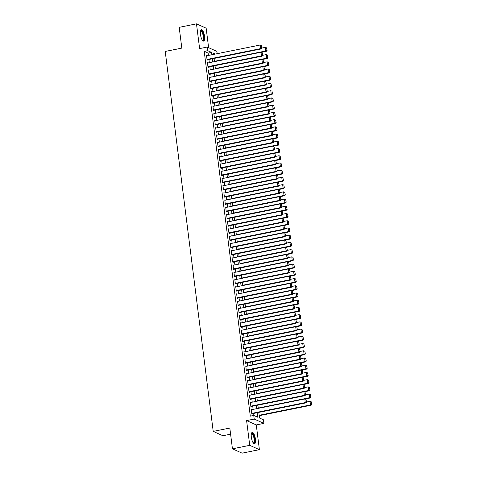 <?xml version="1.0" encoding="UTF-8"?>
<svg xmlns="http://www.w3.org/2000/svg" width="477" height="477" viewBox="0 0 477 477"><rect width="100%" height="100%" fill="white"/><g stroke="black" fill="none" stroke-linecap="round" stroke-linejoin="round"><path stroke-width="0.72" d="M255.416 439.019A5.813 1.866 78.6 0 0 252.226 432.412A5.813 1.866 78.6 0 0 251.337 437.194A5.813 1.866 78.6 0 0 254.527 443.801A5.813 1.866 78.6 0 0 255.416 439.019M204.544 36.318A5.813 1.866 78.6 0 0 201.354 29.711A5.813 1.866 78.6 0 0 200.465 34.493A5.813 1.866 78.6 0 0 203.655 41.1A5.813 1.866 78.6 0 0 204.544 36.318M258.79 412.378L259.506 418.019L263.423 419.778L263.882 423.385L254.211 419.056L253.758 415.443L257.675 417.202L257.109 412.718M256.274 424.924L246.603 420.595L249.733 445.333L232.442 448.821L242.107 453.15L259.399 449.662L256.274 424.924L263.882 423.385M230.588 434.177L222.884 435.734L213.219 431.399L165.221 51.45L181.82 48.105L179.197 27.338L196.482 23.85L199.613 48.588L207.221 47.056L216.886 51.385L217.178 53.686M208.616 47.682L206.153 28.179L196.482 23.85M259.667 418.09L259.357 415.664M249.733 445.333L259.399 449.662M251.802 409.665L251.236 409.409L251.784 413.744L252.434 414.036L252.387 413.672M250.89 402.439L250.324 402.183L250.872 406.517L251.522 406.809L251.474 406.452M249.978 395.218L249.411 394.962L249.96 399.297L250.61 399.589L250.562 399.225M249.066 387.992L248.499 387.735L249.042 392.07L249.698 392.362L249.65 392.005M248.153 380.771L247.587 380.515L248.129 384.85L248.785 385.142L248.738 384.778M247.241 373.545L246.675 373.288L247.217 377.623L247.873 377.915L247.825 377.557M246.329 366.324L245.762 366.068L246.305 370.402L246.961 370.695L246.913 370.331M245.416 359.098L244.844 358.841L245.393 363.176L246.049 363.468L246.001 363.11M244.504 351.877L243.932 351.621L244.48 355.955L245.136 356.247L245.089 355.884M243.592 344.65L243.02 344.4L243.568 348.729L244.224 349.021L244.176 348.663M242.68 337.43L242.107 337.173L242.656 341.508L243.312 341.8L243.264 341.437M241.767 330.203L241.195 329.953L241.744 334.282L242.399 334.58L242.352 334.216M240.855 322.983L240.283 322.726L240.831 327.061L241.487 327.353L241.44 326.995M239.943 315.762L239.371 315.506L239.919 319.84L240.575 320.133L240.527 319.769M239.031 308.536L238.458 308.279L239.007 312.614L239.663 312.906L239.615 312.548M238.118 301.315L237.546 301.059L238.095 305.393L238.744 305.685L238.703 305.322M237.206 294.088L236.634 293.832L237.182 298.167L237.832 298.459L237.79 298.101M236.294 286.868L235.721 286.611L236.27 290.946L236.92 291.238L236.878 290.875M235.382 279.641L234.809 279.385L235.358 283.72L236.008 284.012L235.966 283.654M234.469 272.421L233.897 272.164L234.445 276.499L235.095 276.791L235.054 276.427M233.557 265.194L232.985 264.938L233.533 269.272L234.183 269.565L234.141 269.207M232.639 257.974L232.072 257.717L232.621 262.052L233.271 262.344L233.229 261.98M231.727 250.747L231.16 250.497L231.709 254.825L232.359 255.117L232.317 254.76M230.814 243.526L230.248 243.27L230.796 247.605L231.446 247.897L231.399 247.533M229.902 236.3L229.336 236.049L229.884 240.378L230.534 240.676L230.486 240.313M228.99 229.079L228.423 228.823L228.972 233.158L229.622 233.45L229.574 233.092M228.078 221.859L227.511 221.602L228.054 225.937L228.71 226.229L228.662 225.865M227.165 214.632L226.599 214.376L227.141 218.71L227.797 219.003L227.75 218.645M226.253 207.412L225.687 207.155L226.229 211.49L226.885 211.782L226.837 211.418M225.341 200.185L224.774 199.929L225.317 204.263L225.973 204.555L225.925 204.198M224.428 192.964L223.856 192.708L224.405 197.043L225.061 197.335L225.013 196.971M223.516 185.738L222.944 185.481L223.492 189.816L224.148 190.108L224.101 189.751M222.604 178.517L222.032 178.261L222.58 182.596L223.236 182.888L223.188 182.524M221.692 171.291L221.119 171.034L221.668 175.369L222.324 175.661L222.276 175.303M220.779 164.07L220.207 163.814L220.756 168.148L221.411 168.441L221.364 168.077M219.867 156.844L219.295 156.593L219.843 160.922L220.499 161.214L220.452 160.856M218.955 149.623L218.383 149.367L218.931 153.701L219.587 153.993L219.539 153.63M218.043 142.396L217.47 142.146L218.019 146.475L218.675 146.773L218.627 146.409M217.13 135.176L216.558 134.919L217.107 139.254L217.756 139.546L217.715 139.189M216.218 127.955L215.646 127.699L216.194 132.034L216.844 132.326L216.802 131.962M215.306 120.729L214.733 120.472L215.282 124.807L215.932 125.099L215.89 124.741M214.394 113.508L213.821 113.252L214.37 117.586L215.02 117.879L214.978 117.515M213.481 106.282L212.909 106.025L213.457 110.36L214.107 110.652L214.066 110.294M212.569 99.061L211.997 98.805L212.545 103.139L213.195 103.431L213.153 103.068M211.651 91.834L211.084 91.578L211.633 95.913L212.283 96.205L212.241 95.847M210.739 84.614L210.172 84.357L210.721 88.692L211.371 88.984L211.329 88.621M209.826 77.387L209.26 77.131L209.808 81.466L210.458 81.758L210.411 81.4M208.914 70.167L208.348 69.91L208.896 74.245L209.546 74.537L209.498 74.173M208.002 62.94L207.435 62.69L207.984 67.019L208.634 67.311L208.586 66.953M208.431 55.451L208.133 53.12L204.216 51.367L250.3 416.141L253.758 415.443M253.919 415.515L253.651 413.416M253.144 409.391L252.738 406.195M252.232 402.171L251.826 398.969M251.319 394.944L250.914 391.748M250.407 387.723L250.002 384.528M249.495 380.497L249.089 377.301M248.583 373.276L248.177 370.08M247.67 366.05L247.265 362.854M246.758 358.829L246.353 355.633M245.84 351.609L245.44 348.407M244.928 344.382L244.528 341.186M244.015 337.161L243.616 333.96M243.103 329.935L242.704 326.739M242.191 322.714L241.791 319.512M241.279 315.488L240.879 312.292M240.366 308.267L239.961 305.065M239.454 301.041L239.049 297.845M238.542 293.82L238.136 290.624M237.629 286.594L237.224 283.398M236.717 279.373L236.312 276.177M235.805 272.146L235.399 268.95M234.893 264.926L234.487 261.73M233.98 257.705L233.575 254.503M233.068 250.479L232.663 247.283M232.156 243.258L231.75 240.056M231.244 236.032L230.838 232.836M230.331 228.811L229.926 225.609M229.419 221.584L229.014 218.388M228.507 214.364L228.101 211.162M227.595 207.137L227.189 203.941M226.682 199.917L226.277 196.721M225.77 192.69L225.365 189.494M224.852 185.47L224.452 182.274M223.94 178.243L223.54 175.047M223.027 171.022L222.628 167.826M222.115 163.802L221.716 160.6M221.203 156.575L220.803 153.379M220.291 149.355L219.891 146.153M219.378 142.128L218.973 138.932M218.466 134.908L218.061 131.706M217.554 127.681L217.148 124.485M216.641 120.46L216.236 117.259M215.729 113.234L215.324 110.038M214.817 106.013L214.411 102.817M213.905 98.787L213.499 95.591M212.992 91.566L212.587 88.37M212.08 84.34L211.675 81.144M211.168 77.119L210.762 73.923M210.256 69.898L209.85 66.697M209.343 62.672L208.938 59.476M207.09 55.72L206.523 55.463L207.066 59.798L207.722 60.09L207.674 59.726M246.603 420.595L254.211 419.056M204.216 51.367L207.674 50.669L207.221 47.056M232.442 448.821L229.819 428.054L213.219 431.399M215.27 54.068L213.422 53.239L213.571 54.414M214.078 58.438L214.483 61.634M214.99 65.659L215.395 68.861M215.902 72.886L216.308 76.081M216.814 80.106L217.22 83.308M217.727 87.333L218.132 90.529M218.639 94.553L219.044 97.749M219.551 101.78L219.957 104.976M220.463 109L220.869 112.196M221.376 116.227L221.781 119.423M222.294 123.448L222.693 126.643M223.206 130.668L223.606 133.87M224.118 137.895L224.518 141.091M225.031 145.115L225.43 148.317M225.943 152.342L226.342 155.538M226.855 159.562L227.261 162.764M227.767 166.789L228.173 169.985M228.68 174.01L229.085 177.211M229.592 181.236L229.997 184.432M230.504 188.457L230.91 191.653M231.417 195.683L231.822 198.879M232.329 202.904L232.734 206.1M233.241 210.13L233.647 213.326M234.153 217.351L234.559 220.547M235.066 224.572L235.471 227.773M235.978 231.798L236.383 234.994M236.89 239.019L237.296 242.221M237.802 246.245L238.208 249.441M238.715 253.466L239.12 256.668M239.627 260.692L240.032 263.888M240.539 267.913L240.945 271.115M241.451 275.14L241.857 278.335M242.364 282.36L242.769 285.556M243.282 289.587L243.681 292.783M244.194 296.807L244.594 300.003M245.106 304.034L245.506 307.23M246.019 311.254L246.418 314.45M246.931 318.475L247.33 321.677M247.843 325.702L248.243 328.897M248.755 332.922L249.161 336.124M249.668 340.149L250.073 343.345M250.58 347.369L250.985 350.571M251.492 354.596L251.898 357.792M252.405 361.816L252.81 365.018M253.317 369.043L253.722 372.239M254.229 376.264L254.635 379.459M255.141 383.49L255.547 386.686M256.054 390.711L256.459 393.907M256.966 397.937L257.371 401.133M257.878 405.158L258.284 408.354M211.889 54.754L211.591 52.422L207.674 50.669M256.602 408.694L256.197 405.498M255.69 401.473L255.284 398.271M254.778 394.246L254.372 391.051M253.865 387.026L253.46 383.83M252.953 379.799L252.548 376.603M252.041 372.579L251.635 369.383M251.129 365.352L250.723 362.156M250.216 358.132L249.811 354.936M249.298 350.911L248.899 347.709M248.386 343.684L247.986 340.489M247.474 336.464L247.074 333.262M246.561 329.237L246.162 326.041M245.649 322.017L245.25 318.815M244.737 314.79L244.331 311.594M243.825 307.57L243.419 304.368M242.912 300.343L242.507 297.147M242 293.122L241.595 289.927M241.088 285.896L240.682 282.7M240.175 278.675L239.77 275.479M239.263 271.449L238.858 268.253M238.351 264.228L237.945 261.032M237.439 257.008L237.033 253.806M236.526 249.781L236.121 246.585M235.614 242.56L235.209 239.359M234.702 235.334L234.296 232.138M233.79 228.113L233.384 224.911M232.877 220.887L232.472 217.691M231.965 213.666L231.56 210.464M231.053 206.44L230.647 203.244M230.141 199.219L229.735 196.023M229.228 191.992L228.823 188.797M228.31 184.772L227.911 181.576M227.398 177.545L226.998 174.349M226.486 170.325L226.086 167.129M225.573 163.104L225.174 159.902M224.661 155.878L224.262 152.682M223.749 148.657L223.343 145.455M222.837 141.43L222.431 138.235M221.924 134.21L221.519 131.008M221.012 126.983L220.607 123.787M220.1 119.763L219.694 116.561M219.187 112.536L218.782 109.34M218.275 105.316L217.87 102.12M217.363 98.089L216.957 94.893M216.451 90.868L216.045 87.673M215.538 83.642L215.133 80.446M214.626 76.421L214.221 73.225M213.714 69.201L213.308 65.999M212.802 61.974L212.396 58.778M208.133 53.12L211.591 52.422M206.565 55.827L260.096 45.029L260.555 48.636L261.205 48.928L261.843 48.117L261.265 45.476L261.843 48.117M207.149 59.834L261.205 48.928M207.024 59.434L260.555 48.636L261.581 48.004M261.265 45.476L260.096 45.029M261.205 52.327L266.434 51.272L265.778 50.979L214.447 61.336M261.837 48.07L265.325 47.366L266.488 47.813L267.066 50.461L266.488 47.813M266.804 50.341L265.778 50.979L265.325 47.366M267.066 50.461L266.434 51.272M200.525 30.922A5.026 1.616 -101.4 0 1 202.29 31.673A5.026 1.616 -101.4 0 1 203.715 36.306A5.026 1.616 -101.4 0 1 202.415 40.312M202.302 40.146A4.657 1.497 78.6 0 0 202.528 40.151A4.657 1.497 78.6 0 0 203.238 36.318A4.657 1.497 78.6 0 0 200.686 31.023A4.657 1.497 78.6 0 0 200.477 31.118M203.321 41.082A5.772 1.854 78.6 0 0 203.977 36.425A5.772 1.854 78.6 0 0 201.055 29.86M251.397 433.623A5.026 1.616 -101.4 0 1 251.409 433.599A5.026 1.616 -101.4 0 1 254.044 436.467A5.026 1.616 -101.4 0 1 254.241 442.835A5.026 1.616 -101.4 0 1 253.293 443.008M253.174 442.847A4.657 1.497 78.6 0 0 253.4 442.853A4.657 1.497 78.6 0 0 253.788 442.561A4.657 1.497 78.6 0 0 253.788 437.32A4.657 1.497 78.6 0 0 251.558 433.724A4.657 1.497 78.6 0 0 251.355 433.82M254.193 443.783A5.772 1.854 78.6 0 0 254.45 443.521A5.772 1.854 78.6 0 0 254.539 437.379A5.772 1.854 78.6 0 0 251.928 432.561M207.477 63.047L261.008 52.249L261.468 55.863L262.117 56.155L262.755 55.344L262.177 52.697L262.755 55.344M208.061 67.06L262.117 56.155M207.936 66.661L261.468 55.863L262.493 55.225M262.177 52.697L261.008 52.249M208.389 70.274L261.921 59.476L262.38 63.083L263.036 63.375L263.668 62.565L263.089 59.923L263.668 62.565M208.974 74.281L263.036 63.375M208.848 73.881L262.38 63.083L263.405 62.451M263.089 59.923L261.921 59.476M209.302 77.495L262.839 66.697L263.292 70.31L263.948 70.602L264.58 69.791L264.002 67.144L264.58 69.791M209.892 81.507L263.948 70.602M209.761 81.108L263.292 70.31L264.318 69.672M264.002 67.144L262.839 66.697M210.214 84.715L263.751 73.917L264.204 77.53L264.86 77.823L265.492 77.012L264.914 74.37L265.492 77.012M210.804 88.728L264.86 77.823M210.673 88.328L264.204 77.53L265.23 76.898M264.914 74.37L263.751 73.917M262.117 59.547L267.347 58.492L266.691 58.2L215.36 68.557M262.749 55.296L266.238 54.593L267.4 55.04L267.979 57.681L267.4 55.04M267.716 57.568L266.691 58.2L266.238 54.593M267.979 57.681L267.347 58.492M263.03 66.774L268.259 65.719L267.603 65.427L216.272 75.783M263.662 62.517L267.15 61.813L268.312 62.26L268.891 64.908L268.312 62.26M268.634 64.789L267.603 65.427L267.15 61.813M268.891 64.908L268.259 65.719M263.948 73.995L269.171 72.939L268.515 72.647L217.184 83.004M264.574 69.743L268.062 69.04L269.225 69.487L269.803 72.128L269.225 69.487M269.547 72.015L268.515 72.647L268.062 69.04M269.803 72.128L269.171 72.939M264.86 81.221L270.083 80.166L269.427 79.874L218.096 90.225M265.486 76.964L268.974 76.26L270.137 76.708L270.715 79.355L270.137 76.708M270.459 79.236L269.427 79.874L268.974 76.26M270.715 79.355L270.083 80.166M211.132 91.942L264.663 81.144L265.117 84.757L265.772 85.049L266.404 84.238L265.826 81.591L266.404 84.238M211.716 95.949L265.772 85.049M211.585 95.555L265.117 84.757L266.142 84.119M265.826 81.591L264.663 81.144M265.772 88.442L270.996 87.386L270.34 87.094L219.009 97.451M266.399 84.185L269.887 83.481L271.049 83.934L271.628 86.575L271.049 83.934M271.371 86.462L270.34 87.094L269.887 83.481M271.628 86.575L270.996 87.386M212.044 99.162L265.576 88.364L266.029 91.978L266.685 92.27L267.317 91.459L266.738 88.817L267.317 91.459M212.629 103.175L266.685 92.27M212.498 102.776L266.029 91.978L267.054 91.345M266.738 88.817L265.576 88.364M266.685 95.668L271.908 94.613L271.252 94.321L219.921 104.672M267.311 91.411L270.799 90.708L271.962 91.155L272.54 93.802L271.962 91.155M272.284 93.683L271.252 94.321L270.799 90.708M272.54 93.802L271.908 94.613M212.957 106.389L266.488 95.591L266.941 99.204L267.597 99.496L268.229 98.685L267.651 96.038L268.229 98.685M213.541 110.396L267.597 99.496M213.41 110.002L266.941 99.204L267.967 98.566M267.651 96.038L266.488 95.591M267.597 102.889L272.82 101.834L272.17 101.541L220.833 111.898M268.223 98.632L271.711 97.928L272.874 98.381L273.458 101.023L272.874 98.381M273.196 100.909L272.17 101.541L271.711 97.928M273.458 101.023L272.82 101.834M213.869 113.609L267.4 102.811L267.853 106.425L268.509 106.717L269.141 105.906L268.563 103.259L269.141 105.906M214.453 117.622L268.509 106.717M214.322 117.223L267.853 106.425L268.879 105.787M268.563 103.259L267.4 102.811M268.509 110.109L273.732 109.06L273.082 108.768L221.745 119.119M269.135 105.858L272.623 105.155L273.786 105.602L274.37 108.249L273.786 105.602M274.108 108.13L273.082 108.768L272.623 105.155M274.37 108.249L273.732 109.06M214.781 120.836L268.312 110.038L268.766 113.645L269.422 113.943L270.054 113.132L269.475 110.485L270.054 113.132M215.365 124.843L269.422 113.943M215.234 124.449L268.766 113.645L269.791 113.013M269.475 110.485L268.312 110.038M269.422 117.336L274.645 116.281L273.995 115.989L222.658 126.345M270.048 113.079L273.536 112.375L274.698 112.822L275.283 115.47L274.698 112.822M275.02 115.351L273.995 115.989L273.536 112.375M275.283 115.47L274.645 116.281M215.693 128.057L269.225 117.259L269.678 120.872L270.334 121.164L270.966 120.353L270.387 117.706L270.966 120.353M216.278 132.069L270.334 121.164M216.147 131.67L269.678 120.872L270.709 120.234M270.387 117.706L269.225 117.259M270.334 124.557L275.557 123.507L274.907 123.215L223.57 133.566M270.96 120.305L274.448 119.602L275.611 120.049L276.195 122.696L275.611 120.049M275.933 122.577L274.907 123.215L274.448 119.602M276.195 122.696L275.557 123.507M216.606 135.283L270.137 124.485L270.59 128.092L271.246 128.385L271.878 127.574L271.3 124.932L271.878 127.574M217.19 139.29L271.246 128.385M217.059 138.89L270.59 128.092L271.622 127.46M271.3 124.932L270.137 124.485M271.246 131.783L276.469 130.728L275.819 130.436L224.482 140.793M271.872 127.526L275.36 126.822L276.523 127.27L277.107 129.917L276.523 127.27M276.845 129.798L275.819 130.436L275.36 126.822M277.107 129.917L276.469 130.728M217.518 142.504L271.049 131.706L271.502 135.319L272.158 135.611L272.79 134.8L272.212 132.153L272.79 134.8M218.102 146.517L272.158 135.611M217.971 146.117L271.502 135.319L272.534 134.681M272.212 132.153L271.049 131.706M272.158 139.004L277.381 137.954L276.732 137.656L225.394 148.013M272.784 134.752L276.272 134.049L277.435 134.496L278.019 137.143L277.435 134.496M277.757 137.024L276.732 137.656L276.272 134.049M278.019 137.143L277.381 137.954M273.071 146.23L278.294 145.175L277.644 144.883L226.307 155.24M273.697 141.973L277.185 141.27L278.347 141.717L278.932 144.364L278.347 141.717M278.669 144.245L277.644 144.883L277.185 141.27M278.932 144.364L278.294 145.175M273.983 153.451L279.206 152.396L278.556 152.103L227.219 162.46M274.609 149.2L278.097 148.496L279.26 148.943L279.844 151.585L279.26 148.943M279.582 151.471L278.556 152.103L278.097 148.496M279.844 151.585L279.206 152.396M218.43 149.73L271.962 138.932L272.415 142.54L273.071 142.832L273.703 142.021L273.124 139.379L273.703 142.021M219.015 153.737L273.071 142.832M218.883 153.338L272.415 142.54L273.446 141.907M273.124 139.379L271.962 138.932M219.342 156.951L272.874 146.153L273.333 149.766L273.983 150.058L274.615 149.247L274.036 146.6L274.615 149.247M219.927 160.964L273.983 150.058M219.796 160.564L273.333 149.766L274.358 149.128M274.036 146.6L272.874 146.153M220.255 164.177L273.786 153.379L274.245 156.987L274.895 157.279L275.533 156.468L274.949 153.827L275.533 156.468M220.839 168.184L274.895 157.279M220.708 167.785L274.245 156.987L275.271 156.355M274.949 153.827L273.786 153.379M274.895 160.677L280.118 159.622L279.468 159.33L228.131 169.687M275.521 156.42L279.009 155.717L280.172 156.164L280.756 158.811L280.172 156.164M280.494 158.692L279.468 159.33L279.009 155.717M280.756 158.811L280.118 159.622M221.167 171.398L274.698 160.6L275.157 164.213L275.807 164.505L276.445 163.694L275.861 161.047L276.445 163.694M221.751 175.411L275.807 164.505M221.626 175.011L275.157 164.213L276.183 163.575M275.861 161.047L274.698 160.6M275.807 167.898L281.031 166.843L280.381 166.551L229.043 176.907M276.439 163.647L279.921 162.943L281.09 163.39L281.668 166.032L281.09 163.39M281.406 165.918L280.381 166.551L279.921 162.943M281.668 166.032L281.031 166.843M222.079 178.619L275.611 167.821L276.07 171.434L276.72 171.726L277.358 170.915L276.773 168.274L277.358 170.915M222.664 182.631L276.72 171.726M222.538 182.232L276.07 171.434L277.095 170.802M276.773 168.274L275.611 167.821M276.72 175.125L281.949 174.069L281.293 173.777L229.956 184.128M277.352 170.867L280.834 170.164L282.002 170.611L282.581 173.258L282.002 170.611M282.318 173.139L281.293 173.777L280.834 170.164M282.581 173.258L281.949 174.069M222.992 185.845L276.523 175.047L276.982 178.66L277.632 178.953L278.27 178.142L277.686 175.494L278.27 178.142M223.576 189.852L277.632 178.953M223.451 189.458L276.982 178.66L278.008 178.022M277.686 175.494L276.523 175.047M277.632 182.345L282.861 181.29L282.205 180.998L230.868 191.355M278.264 178.088L281.746 177.384L282.915 177.838L283.493 180.479L282.915 177.838M283.231 180.366L282.205 180.998L281.746 177.384M283.493 180.479L282.861 181.29M223.904 193.066L277.435 182.268L277.894 185.881L278.544 186.173L279.182 185.362L278.598 182.721L279.182 185.362M224.488 197.079L278.544 186.173M224.363 196.679L277.894 185.881L278.92 185.249M278.598 182.721L277.435 182.268M278.544 189.572L283.773 188.516L283.117 188.224L231.78 198.575M279.176 185.314L282.664 184.611L283.827 185.058L284.405 187.705L283.827 185.058M284.143 187.586L283.117 188.224L282.664 184.611M284.405 187.705L283.773 188.516M224.816 200.292L278.347 189.494L278.806 193.107L279.456 193.4L280.094 192.589L279.51 189.941L280.094 192.589M225.4 204.299L279.456 193.4M225.275 203.906L278.806 193.107L279.832 192.469M279.51 189.941L278.347 189.494M279.456 196.792L284.686 195.737L284.03 195.445L232.693 205.802M280.088 192.535L283.577 191.832L284.739 192.285L285.318 194.926L284.739 192.285M285.055 194.813L284.03 195.445L283.577 191.832M285.318 194.926L284.686 195.737M225.728 207.513L279.26 196.715L279.719 200.328L280.369 200.62L281.007 199.809L280.422 197.162L281.007 199.809M226.313 211.526L280.369 200.62M226.187 211.126L279.719 200.328L280.744 199.69M280.422 197.162L279.26 196.715M280.369 204.013L285.598 202.963L284.942 202.671L233.605 213.022M281.001 199.762L284.489 199.058L285.651 199.505L286.23 202.153L285.651 199.505M285.967 202.033L284.942 202.671L284.489 199.058M286.23 202.153L285.598 202.963M226.641 214.739L280.172 203.941L280.631 207.549L281.281 207.847L281.919 207.036L281.335 204.389L281.919 207.036M227.225 218.746L281.281 207.847M227.1 218.353L280.631 207.549L281.657 206.917M281.335 204.389L280.172 203.941M281.281 211.239L286.51 210.184L285.854 209.892L234.517 220.249M281.913 206.982L285.401 206.279L286.564 206.726L287.142 209.373L286.564 206.726M286.88 209.254L285.854 209.892L285.401 206.279M287.142 209.373L286.51 210.184M227.553 221.96L281.084 211.162L281.543 214.775L282.193 215.067L282.831 214.256L282.253 211.609L282.831 214.256M228.137 225.973L282.193 215.067M228.012 225.573L281.543 214.775L282.569 214.137M282.253 211.609L281.084 211.162M228.465 229.187L281.996 218.388L282.456 221.996L283.105 222.288L283.743 221.477L283.165 218.836L283.743 221.477M229.049 233.193L283.105 222.288M228.924 232.794L282.456 221.996L283.481 221.364M283.165 218.836L281.996 218.388M229.377 236.407L282.909 225.609L283.368 229.222L284.024 229.515L284.656 228.704L284.077 226.056L284.656 228.704M229.962 240.42L284.024 229.515M229.836 240.02L283.368 229.222L284.393 228.584M284.077 226.056L282.909 225.609M282.193 218.46L287.422 217.411L286.766 217.118L235.435 227.469M282.825 214.209L286.313 213.505L287.476 213.952L288.054 216.6L287.476 213.952M287.792 216.48L286.766 217.118L286.313 213.505M288.054 216.6L287.422 217.411M283.105 225.687L288.335 224.631L287.679 224.339L236.348 234.696M283.737 221.429L287.226 220.726L288.388 221.173L288.967 223.82L288.388 221.173M288.704 223.701L287.679 224.339L287.226 220.726M288.967 223.82L288.335 224.631M284.018 232.907L289.247 231.858L288.591 231.56L237.26 241.917M284.65 228.656L288.138 227.952L289.3 228.4L289.879 231.047L289.3 228.4M289.617 230.928L288.591 231.56L288.138 227.952M289.879 231.047L289.247 231.858M230.29 243.634L283.821 232.836L284.28 236.443L284.936 236.735L285.568 235.924L284.99 233.283L285.568 235.924M230.88 247.641L284.936 236.735M230.749 247.241L284.28 236.443L285.306 235.811M284.99 233.283L283.821 232.836M284.936 240.134L290.159 239.078L289.503 238.786L238.172 249.143M285.562 235.876L289.05 235.173L290.213 235.62L290.791 238.267L290.213 235.62M290.535 238.148L289.503 238.786L289.05 235.173M290.791 238.267L290.159 239.078M231.202 250.854L284.739 240.056L285.192 243.669L285.848 243.962L286.48 243.151L285.902 240.503L286.48 243.151M231.792 254.867L285.848 243.962M231.661 254.468L285.192 243.669L286.218 243.031M285.902 240.503L284.739 240.056M285.848 247.354L291.071 246.299L290.415 246.007L239.084 256.364M286.474 243.103L289.962 242.399L291.125 242.847L291.703 245.488L291.125 242.847M291.447 245.375L290.415 246.007L289.962 242.399M291.703 245.488L291.071 246.299M232.12 258.081L285.651 247.283L286.105 250.89L286.76 251.182L287.392 250.371L286.814 247.73L287.392 250.371M232.704 262.088L286.76 251.182M232.573 261.688L286.105 250.89L287.13 250.258M286.814 247.73L285.651 247.283M286.76 254.581L291.984 253.525L291.328 253.233L239.997 263.59M287.387 250.324L290.875 249.62L292.037 250.067L292.616 252.715L292.037 250.067M292.359 252.595L291.328 253.233L290.875 249.62M292.616 252.715L291.984 253.525M233.032 265.301L286.564 254.503L287.017 258.117L287.673 258.409L288.305 257.598L287.726 254.951L288.305 257.598M233.617 269.314L287.673 258.409M233.486 268.915L287.017 258.117L288.042 257.479M287.726 254.951L286.564 254.503M287.673 261.801L292.896 260.746L292.24 260.454L240.909 270.811M288.299 257.55L291.787 256.847L292.95 257.294L293.528 259.935L292.95 257.294M293.272 259.822L292.24 260.454L291.787 256.847M293.528 259.935L292.896 260.746M233.945 272.522L287.476 261.724L287.929 265.337L288.585 265.629L289.217 264.818L288.639 262.177L289.217 264.818M234.529 276.535L288.585 265.629M234.398 276.135L287.929 265.337L288.955 264.705M288.639 262.177L287.476 261.724M234.857 279.749L288.388 268.95L288.841 272.564L289.497 272.856L290.129 272.045L289.551 269.398L290.129 272.045M235.441 283.755L289.497 272.856M235.31 283.362L288.841 272.564L289.867 271.926M289.551 269.398L288.388 268.95M235.769 286.969L289.3 276.171L289.754 279.784L290.41 280.077L291.042 279.266L290.463 276.624L291.042 279.266M236.353 290.982L290.41 280.077M236.222 290.582L289.754 279.784L290.779 279.152M290.463 276.624L289.3 276.171M288.585 269.028L293.808 267.973L293.158 267.68L241.821 278.031M289.211 264.771L292.699 264.067L293.862 264.514L294.446 267.162L293.862 264.514M294.184 267.042L293.158 267.68L292.699 264.067M294.446 267.162L293.808 267.973M289.497 276.249L294.72 275.193L294.07 274.901L242.733 285.258M290.123 271.991L293.611 271.288L294.774 271.741L295.358 274.382L294.774 271.741M295.096 274.269L294.07 274.901L293.611 271.288M295.358 274.382L294.72 275.193M290.41 283.475L295.633 282.42L294.983 282.128L243.646 292.479M291.036 279.218L294.524 278.514L295.686 278.962L296.271 281.609L295.686 278.962M296.008 281.49L294.983 282.128L294.524 278.514M296.271 281.609L295.633 282.42M236.681 294.196L290.213 283.398L290.666 287.011L291.322 287.303L291.954 286.492L291.375 283.845L291.954 286.492M237.266 298.203L291.322 287.303M237.135 297.809L290.666 287.011L291.697 286.373M291.375 283.845L290.213 283.398M291.322 290.696L296.545 289.64L295.895 289.348L244.558 299.705M291.948 286.438L295.436 285.735L296.599 286.188L297.183 288.829L296.599 286.188M296.921 288.716L295.895 289.348L295.436 285.735M297.183 288.829L296.545 289.64M237.594 301.416L291.125 290.618L291.578 294.231L292.234 294.524L292.866 293.713L292.288 291.065L292.866 293.713M238.178 305.429L292.234 294.524M238.047 305.03L291.578 294.231L292.61 293.593M292.288 291.065L291.125 290.618M292.234 297.916L297.457 296.867L296.807 296.575L245.47 306.926M292.86 293.665L296.348 292.961L297.511 293.409L298.095 296.056L297.511 293.409M297.833 295.937L296.807 296.575L296.348 292.961M298.095 296.056L297.457 296.867M238.506 308.643L292.037 297.845L292.49 301.452L293.146 301.75L293.778 300.939L293.2 298.292L293.778 300.939M239.09 312.65L293.146 301.75M238.959 312.256L292.49 301.452L293.522 300.82M293.2 298.292L292.037 297.845M293.146 305.143L298.369 304.087L297.72 303.795L246.382 314.152M293.772 300.886L297.26 300.182L298.423 300.629L299.007 303.277L298.423 300.629M298.745 303.157L297.72 303.795L297.26 300.182M299.007 303.277L298.369 304.087M239.418 315.863L292.95 305.065L293.403 308.679L294.059 308.971L294.691 308.16L294.112 305.513L294.691 308.16M240.003 319.876L294.059 308.971M239.871 319.477L293.403 308.679L294.434 308.041M294.112 305.513L292.95 305.065M294.059 312.363L299.282 311.314L298.632 311.022L247.295 321.373M294.685 308.112L298.173 307.409L299.335 307.856L299.92 310.503L299.335 307.856M299.657 310.384L298.632 311.022L298.173 307.409M299.92 310.503L299.282 311.314M240.33 323.09L293.862 312.292L294.315 315.899L294.971 316.191L295.603 315.38L295.024 312.739L295.603 315.38M240.915 327.097L294.971 316.191M240.784 326.697L294.315 315.899L295.346 315.267M295.024 312.739L293.862 312.292M294.971 319.59L300.194 318.535L299.544 318.242L248.207 328.599M295.597 315.333L299.085 314.629L300.248 315.076L300.832 317.724L300.248 315.076M300.57 317.604L299.544 318.242L299.085 314.629M300.832 317.724L300.194 318.535M241.243 330.311L294.774 319.512L295.233 323.126L295.883 323.418L296.521 322.607L295.937 319.96L296.521 322.607M241.827 334.323L295.883 323.418M241.696 333.924L295.233 323.126L296.259 322.488M295.937 319.96L294.774 319.512M295.883 326.811L301.106 325.761L300.456 325.463L249.119 335.82M296.509 322.559L299.997 321.856L301.16 322.303L301.744 324.95L301.16 322.303M301.482 324.831L300.456 325.463L299.997 321.856M301.744 324.95L301.106 325.761M242.155 337.537L295.686 326.739L296.145 330.346L296.795 330.639L297.433 329.828L296.849 327.186L297.433 329.828M242.739 341.544L296.795 330.639M242.614 341.144L296.145 330.346L297.171 329.714M296.849 327.186L295.686 326.739M296.795 334.037L302.019 332.982L301.369 332.69L250.031 343.046M297.427 329.78L300.909 329.076L302.078 329.524L302.656 332.171L302.078 329.524M302.394 332.052L301.369 332.69L300.909 329.076M302.656 332.171L302.019 332.982M243.067 344.758L296.599 333.96L297.058 337.573L297.708 337.865L298.346 337.054L297.761 334.407L298.346 337.054M243.652 348.77L297.708 337.865M243.526 348.371L297.058 337.573L298.083 336.935M297.761 334.407L296.599 333.96M297.708 341.258L302.937 340.202L302.281 339.91L250.944 350.267M298.34 337.006L301.822 336.303L302.99 336.75L303.569 339.391L302.99 336.75M303.306 339.278L302.281 339.91L301.822 336.303M303.569 339.391L302.937 340.202M243.98 351.984L297.511 341.186L297.97 344.793L298.62 345.086L299.258 344.275L298.674 341.633L299.258 344.275M244.564 355.991L298.62 345.086M244.439 355.592L297.97 344.793L298.996 344.161M298.674 341.633L297.511 341.186M298.62 348.484L303.849 347.429L303.193 347.137L251.856 357.494M299.252 344.227L302.734 343.523L303.903 343.971L304.481 346.618L303.903 343.971M304.219 346.499L303.193 347.137L302.734 343.523M304.481 346.618L303.849 347.429M244.892 359.205L298.423 348.407L298.882 352.02L299.532 352.312L300.17 351.501L299.586 348.854L300.17 351.501M245.476 363.218L299.532 352.312M245.351 362.818L298.882 352.02L299.908 351.382M299.586 348.854L298.423 348.407M299.532 355.705L304.761 354.649L304.105 354.357L252.768 364.714M300.164 351.454L303.652 350.75L304.815 351.197L305.393 353.839L304.815 351.197M305.131 353.725L304.105 354.357L303.652 350.75M305.393 353.839L304.761 354.649M245.804 366.425L299.335 355.627L299.794 359.241L300.444 359.533L301.082 358.722L300.498 356.08L301.082 358.722M246.388 370.438L300.444 359.533M246.263 370.039L299.794 359.241L300.82 358.609M300.498 356.08L299.335 355.627M300.444 362.931L305.674 361.876L305.018 361.584L253.681 371.935M301.076 358.674L304.564 357.971L305.727 358.418L306.306 361.065L305.727 358.418M306.043 360.946L305.018 361.584L304.564 357.971M306.306 361.065L305.674 361.876M246.716 373.652L300.248 362.854L300.707 366.467L301.357 366.759L301.995 365.948L301.41 363.301L301.995 365.948M247.301 377.659L301.357 366.759M247.175 377.265L300.707 366.467L301.732 365.829M301.41 363.301L300.248 362.854M301.357 370.152L306.586 369.097L305.93 368.804L254.593 379.161M301.989 365.895L305.477 365.191L306.639 365.644L307.218 368.286L306.639 365.644M306.955 368.172L305.93 368.804L305.477 365.191M307.218 368.286L306.586 369.097M247.629 380.873L301.16 370.074L301.619 373.688L302.269 373.98L302.907 373.169L302.323 370.528L302.907 373.169M248.213 384.885L302.269 373.98M248.088 384.486L301.619 373.688L302.645 373.056M302.323 370.528L301.16 370.074M302.269 377.379L307.498 376.323L306.842 376.031L255.505 386.382M302.901 373.121L306.389 372.418L307.552 372.865L308.13 375.512L307.552 372.865M307.868 375.393L306.842 376.031L306.389 372.418M308.13 375.512L307.498 376.323M248.541 388.099L302.072 377.301L302.531 380.914L303.181 381.206L303.819 380.396L303.235 377.748L303.819 380.396M249.125 392.106L303.181 381.206M249 391.712L302.531 380.914L303.557 380.276M303.235 377.748L302.072 377.301M303.181 384.599L308.41 383.544L307.754 383.252L256.423 393.608M303.813 380.342L307.301 379.638L308.464 380.091L309.042 382.733L308.464 380.091M308.78 382.62L307.754 383.252L307.301 379.638M309.042 382.733L308.41 383.544M249.453 395.32L302.984 384.522L303.444 388.135L304.093 388.427L304.731 387.616L304.153 384.969L304.731 387.616M250.037 399.332L304.093 388.427M249.912 398.933L303.444 388.135L304.469 387.497M304.153 384.969L302.984 384.522M304.093 391.82L309.323 390.77L308.667 390.478L257.336 400.829M304.725 387.568L308.214 386.865L309.376 387.312L309.955 389.959L309.376 387.312M309.692 389.84L308.667 390.478L308.214 386.865M309.955 389.959L309.323 390.77M250.365 402.546L303.897 391.748L304.356 395.355L305.012 395.654L305.644 394.843L305.065 392.195L305.644 394.843M250.95 406.553L305.012 395.654M250.824 406.16L304.356 395.355L305.381 394.723M305.065 392.195L303.897 391.748M305.006 399.046L310.235 397.991L309.579 397.699L258.248 408.056M305.638 394.789L309.126 394.085L310.288 394.533L310.867 397.18L310.288 394.533M310.605 397.061L309.579 397.699L309.126 394.085M310.867 397.18L310.235 397.991M251.278 409.767L304.809 398.969L305.268 402.582L305.924 402.874L306.556 402.063L305.978 399.416L306.556 402.063M251.868 413.78L305.924 402.874M251.737 413.38L305.268 402.582L306.294 401.944M305.978 399.416L304.809 398.969M259.208 415.694L311.147 405.217L310.491 404.925L259.16 415.276M306.55 402.016L310.038 401.312L311.201 401.759L311.779 404.407L311.201 401.759M311.523 404.287L310.491 404.925L310.038 401.312M311.779 404.407L311.147 405.217"/></g></svg>
